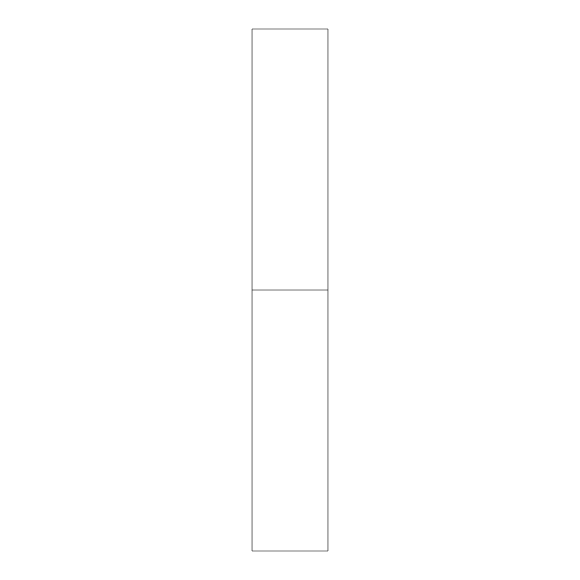 <?xml version="1.0" encoding="UTF-8"?>
<svg xmlns="http://www.w3.org/2000/svg" width="580" height="580" viewBox="0 0 580 580"><rect width="100%" height="100%" fill="white"/><g stroke="black" fill="none" stroke-linecap="round" stroke-linejoin="round"><path stroke-width="0.87" d="M252.039 551L327.961 551L327.961 290.007L252.039 290.007L252.039 551L327.961 551L327.961 29L327.961 290.007L252.039 290.007L252.039 551M252.039 29L252.039 290.007L252.039 29L327.961 29"/></g></svg>
